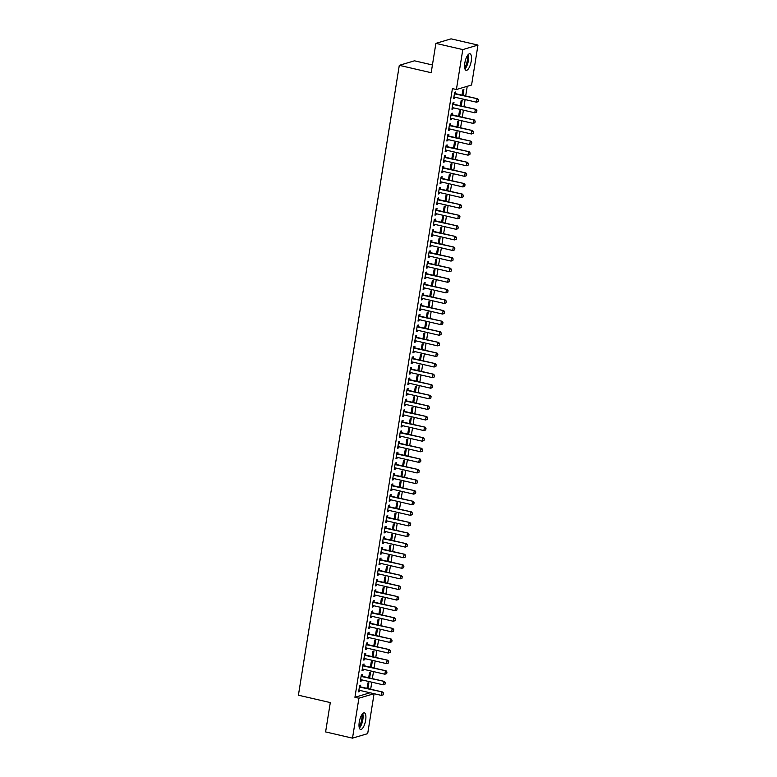 <?xml version="1.0" encoding="UTF-8"?>
<svg xmlns="http://www.w3.org/2000/svg" width="777" height="777" viewBox="0 0 777 777"><rect width="100%" height="100%" fill="white"/><g stroke="black" fill="none" stroke-linecap="round" stroke-linejoin="round"><path stroke-width="1.17" d="M359.256 722.115A8.508 2.962 -77 0 1 364.374 712.878A8.508 2.962 -77 0 1 365.656 720.211A8.508 2.962 -77 0 1 360.538 729.457A8.508 2.962 -77 0 1 359.256 722.115M464.831 63.015A8.508 2.962 -77 0 1 469.949 53.768A8.508 2.962 -77 0 1 471.231 61.111A8.508 2.962 -77 0 1 466.113 70.348A8.508 2.962 -77 0 1 464.831 63.015M370.668 689.228L371.794 682.187M372.358 678.632L373.494 671.6M374.058 668.045L375.184 661.004M375.757 657.449L376.884 650.407M377.457 646.852L378.584 639.821M379.147 636.266L380.274 629.224M380.847 625.67L381.973 618.628M382.546 615.073L383.673 608.041M384.236 604.487L385.363 597.445M385.936 593.89L387.063 586.849M387.636 583.294L388.762 576.262M389.326 572.707L390.452 565.666M391.025 562.111L392.152 555.069M392.725 551.515L393.852 544.483M394.425 540.928L395.551 533.886M396.115 530.332L397.241 523.29M397.814 519.735L398.941 512.703M399.514 509.149L400.641 502.107M401.204 498.552L402.331 491.511M402.904 487.956L404.03 480.924M404.603 477.369L405.73 470.328M406.293 466.773L407.42 459.731M407.993 456.177L409.12 449.145M409.693 445.59L410.819 438.549M411.383 434.994L412.519 427.952M413.082 424.397L414.209 417.366M414.782 413.811L415.909 406.769M416.482 403.214L417.608 396.173M418.172 392.618L419.298 385.586M419.871 382.031L420.998 374.99M421.571 371.435L422.698 364.394M423.261 360.839L424.388 353.807M424.961 350.252L426.087 343.211M426.66 339.656L427.787 332.614M428.35 329.06L429.487 322.018M430.05 318.463L431.177 311.431M431.75 307.877L432.876 300.835M433.449 297.28L434.576 290.239M435.139 286.684L436.266 279.652M436.839 276.097L437.966 269.056M438.539 265.501L439.665 258.459M440.229 254.905L441.355 247.873M441.928 244.318L443.055 237.276M443.628 233.722L444.755 226.68M445.318 223.125L446.445 216.093M447.018 212.539L448.144 205.497M448.717 201.942L449.844 194.901M450.417 191.346L451.544 184.314M452.107 180.759L453.234 173.718M453.807 170.163L454.933 163.121M455.507 159.567L456.633 152.535M457.197 148.98L458.323 141.938M458.896 138.384L460.023 131.342M460.596 127.787L461.723 120.756M462.286 117.201L463.413 110.159M463.986 106.604L465.112 99.563M465.685 96.008L467.239 86.305M374.087 693.706L367.686 733.634L352.505 738.15L358.906 698.212L374.067 693.696M432.43 64.967L414.481 60.81L399.3 65.336L298.407 695.201L330.303 702.583L325.602 731.924L352.505 738.15M399.3 65.336L431.186 72.708L435.887 43.366L451.068 38.85L477.972 45.076L471.581 85.014L456.4 89.53L462.801 49.592L477.972 45.076M369.629 678L370.571 672.154L369.541 672.455L368.687 677.787M362.111 676.184L362.364 674.601L361.334 674.902L360.324 681.254L361.344 680.953L361.528 679.817M373.028 656.818L373.96 650.971L372.941 651.272L372.086 656.594M365.501 654.992L365.753 653.408L364.734 653.719L363.714 660.071L364.743 659.77L364.918 658.624M376.418 635.625L377.36 629.778L376.33 630.089L375.476 635.411M368.9 633.809L369.153 632.225L368.123 632.527L367.103 638.888L368.133 638.577L368.317 637.441M379.807 614.442L380.749 608.595L379.72 608.896L378.865 614.228M372.29 612.626L372.542 611.033L371.523 611.344L370.503 617.696L371.523 617.394L371.707 616.258M383.207 593.259L384.139 587.412L383.119 587.713L382.265 593.036M375.68 591.433L375.942 589.85L374.912 590.161L373.892 596.513L374.922 596.212L375.097 595.065M386.596 572.066L387.538 566.219L386.509 566.53L385.654 571.853M379.079 570.25L379.331 568.667L378.302 568.968L377.292 575.33L378.312 575.019L378.496 573.882M389.996 550.883L390.928 545.036L389.899 545.337L389.054 550.67M382.469 549.067L382.721 547.474L381.701 547.785L380.681 554.137L381.711 553.836L381.886 552.7M393.385 529.7L394.318 523.853L393.298 524.154L392.443 529.477M385.868 527.874L386.12 526.291L385.091 526.602L384.071 532.954L385.101 532.653L385.285 531.507M396.775 508.508L397.717 502.661L396.688 502.972L395.833 508.294M389.258 506.691L389.51 505.108L388.49 505.409L387.47 511.771L388.49 511.46L388.675 510.324M400.174 487.325L401.107 481.478L400.087 481.779L399.232 487.111M392.647 485.508L392.909 483.916L391.88 484.226L390.86 490.578L391.89 490.277L392.064 489.141M403.564 466.142L404.506 460.295L403.477 460.596L402.622 465.918M396.047 464.316L396.299 462.733L395.27 463.043L394.25 469.395L395.279 469.094L395.464 467.948M406.963 444.949L407.896 439.102L406.866 439.413L406.021 444.735M399.436 443.133L399.689 441.55L398.669 441.851L397.649 448.212L398.669 447.902L398.854 446.765M410.353 423.766L411.286 417.919L410.266 418.22L409.411 423.552M402.836 421.95L403.088 420.357L402.059 420.668L401.039 427.02L402.068 426.719L402.253 425.582M413.743 402.583L414.685 396.736L413.655 397.037L412.801 402.36M406.225 400.757L406.478 399.174L405.448 399.485L404.438 405.837L405.458 405.536L405.643 404.39M417.142 381.39L418.075 375.544L417.055 375.854L416.2 381.177M409.615 379.574L409.867 377.991L408.848 378.292L407.828 384.654L408.857 384.343L409.032 383.207M420.532 360.207L421.474 354.361L420.444 354.662L419.59 359.994M413.014 358.391L413.267 356.798L412.237 357.109L411.218 363.461L412.247 363.16L412.432 362.024M423.931 339.025L424.864 333.178L423.834 333.479L422.989 338.801M416.404 337.199L416.657 335.615L415.637 335.926L414.617 342.278L415.637 341.967L415.821 340.831M427.321 317.832L428.253 311.985L427.233 312.296L426.379 317.618M419.803 316.016L420.056 314.432L419.026 314.734L418.007 321.095L419.036 320.784L419.221 319.648M430.711 296.649L431.653 290.802L430.623 291.103L429.768 296.435M423.193 294.823L423.446 293.24L422.416 293.551L421.406 299.903L422.426 299.601L422.61 298.465M434.11 275.466L435.042 269.619L434.022 269.92L433.168 275.243M426.583 273.64L426.835 272.057L425.815 272.368L424.796 278.72L425.825 278.409L426 277.272M437.5 254.273L438.442 248.426L437.412 248.737L436.557 254.06M429.982 252.457L430.235 250.874L429.205 251.175L428.185 257.537L429.215 257.226L429.399 256.089M440.899 233.09L441.831 227.243L440.802 227.544L439.957 232.877M433.372 231.264L433.624 229.681L432.604 229.992L431.585 236.344L432.604 236.043L432.789 234.907M444.289 211.907L445.221 206.06L444.201 206.361L443.346 211.684M436.761 210.081L437.024 208.498L435.994 208.809L434.974 215.161L436.004 214.85L436.188 213.714M447.678 190.715L448.62 184.868L447.591 185.179L446.736 190.501M440.161 188.898L440.413 187.315L439.384 187.616L438.374 193.978L439.393 193.667L439.578 192.531M451.078 169.532L452.01 163.685L450.99 163.986L450.136 169.318M443.55 167.706L443.803 166.123L442.783 166.433L441.763 172.785L442.793 172.484L442.968 171.348M454.467 148.349L455.409 142.502L454.38 142.803L453.525 148.125M446.95 146.523L447.202 144.94L446.173 145.241L445.153 151.602L446.183 151.292L446.367 150.155M457.857 127.156L458.799 121.309L457.77 121.62L456.925 126.942M450.339 125.34L450.592 123.757L449.572 124.058L448.552 130.419L449.572 130.109L449.757 128.972M461.256 105.973L462.189 100.126L461.169 100.427L460.314 105.759M453.729 104.147L453.991 102.564L452.962 102.875L451.942 109.227L452.972 108.926L453.156 107.789M456.4 89.53L452.418 88.607L354.924 697.29L370.075 692.773M455.429 93.561L455.681 91.977L454.662 92.278L453.642 98.64L454.662 98.329L454.846 97.193M462.956 95.377L463.888 89.53L462.859 89.841L462.014 95.163M452.039 114.743L452.292 113.16L451.262 113.461L450.242 119.823L451.272 119.512L451.456 118.376M459.557 116.569L460.499 110.722L459.469 111.024L458.615 116.346M448.64 135.926L448.892 134.343L447.873 134.654L446.853 141.006L447.882 140.705L448.057 139.569M456.167 137.752L457.099 131.905L456.08 132.207L455.225 137.539M445.25 157.119L445.503 155.536L444.483 155.837L443.463 162.199L444.483 161.888L444.667 160.752M452.768 158.935L453.71 153.088L452.68 153.399L451.825 158.722M441.86 178.302L442.113 176.719L441.083 177.02L440.064 183.382L441.093 183.071L441.278 181.935M449.378 180.128L450.31 174.281L449.291 174.582L448.436 179.905M438.461 199.485L438.714 197.902L437.694 198.213L436.674 204.565L437.694 204.264L437.878 203.127M445.988 201.311L446.921 195.464L445.891 195.765L445.046 201.097M435.071 220.678L435.324 219.095L434.294 219.396L433.284 225.757L434.304 225.447L434.489 224.31M442.589 222.494L443.531 216.647L442.502 216.958L441.647 222.28M431.672 241.861L431.934 240.278L430.905 240.588L429.885 246.94L430.914 246.63L431.089 245.493M439.199 243.687L440.132 237.84L439.112 238.141L438.257 243.463M428.282 263.044L428.535 261.46L427.515 261.771L426.495 268.123L427.515 267.822L427.7 266.686M435.8 264.87L436.742 259.023L435.712 259.324L434.858 264.656M424.893 284.236L425.145 282.653L424.116 282.954L423.096 289.316L424.125 289.005L424.31 287.869M432.41 286.053L433.343 280.206L432.323 280.516L431.468 285.839M421.493 305.419L421.746 303.836L420.726 304.147L419.706 310.499L420.736 310.188L420.911 309.052M429.021 307.245L429.953 301.398L428.933 301.699L428.078 307.022M418.104 326.612L418.356 325.019L417.327 325.33L416.317 331.682L417.336 331.381L417.521 330.244M425.621 328.428L426.563 322.581L425.534 322.882L424.679 328.215M414.704 347.795L414.967 346.212L413.937 346.513L412.917 352.875L413.947 352.564L414.131 351.427M422.232 349.611L423.164 343.764L422.144 344.075L421.289 349.397M411.315 368.978L411.567 367.395L410.547 367.706L409.528 374.058L410.547 373.756L410.732 372.61M418.832 370.804L419.774 364.957L418.745 365.258L417.9 370.58M407.925 390.171L408.178 388.578L407.148 388.888L406.128 395.24L407.158 394.939L407.342 393.803M415.442 391.987L416.385 386.14L415.355 386.441L414.5 391.773M404.526 411.354L404.778 409.77L403.758 410.071L402.739 416.433L403.768 416.122L403.943 414.986M412.053 413.17L412.985 407.323L411.965 407.634L411.111 412.956M401.136 432.536L401.388 430.953L400.359 431.264L399.349 437.616L400.369 437.315L400.553 436.169M408.653 434.362L409.596 428.515L408.566 428.817L407.711 434.139M397.737 453.729L397.999 452.136L396.969 452.447L395.949 458.799L396.979 458.498L397.164 457.362M405.264 455.545L406.196 449.698L405.176 450L404.322 455.332M394.347 474.912L394.599 473.329L393.58 473.63L392.56 479.992L393.58 479.681L393.764 478.545M401.864 476.728L402.807 470.881L401.777 471.192L400.932 476.515M390.957 496.095L391.21 494.512L390.18 494.823L389.16 501.175L390.19 500.874L390.375 499.728M398.475 497.921L399.417 492.074L398.387 492.375L397.533 497.698M387.558 517.288L387.81 515.695L386.791 516.006L385.771 522.358L386.8 522.057L386.975 520.92M395.085 519.104L396.017 513.257L394.998 513.558L394.143 518.89M384.168 538.471L384.421 536.888L383.391 537.189L382.381 543.55L383.401 543.24L383.585 542.103M391.686 540.287L392.628 534.44L391.598 534.751L390.744 540.073M380.779 559.654L381.031 558.071L380.002 558.381L378.982 564.733L380.011 564.432L380.196 563.286M388.296 561.48L389.228 555.633L388.209 555.934L387.354 561.256M377.379 580.846L377.632 579.253L376.612 579.564L375.592 585.916L376.612 585.615L376.796 584.479M384.906 582.663L385.839 576.816L384.809 577.117L383.964 582.449M373.99 602.029L374.242 600.446L373.213 600.747L372.193 607.109L373.222 606.798L373.407 605.662M381.507 603.846L382.449 597.999L381.42 598.309L380.565 603.632M370.59 623.212L370.843 621.629L369.823 621.94L368.803 628.292L369.833 627.991L370.007 626.845M378.117 625.038L379.05 619.191L378.03 619.492L377.175 624.815M367.2 644.405L367.453 642.822L366.423 643.123L365.413 649.475L366.433 649.174L366.618 648.037M374.718 646.221L375.66 640.374L374.631 640.675L373.776 646.008M363.811 665.588L364.063 664.005L363.034 664.306L362.014 670.668L363.044 670.357L363.228 669.22M371.328 667.414L372.261 661.557L371.241 661.868L370.386 667.19M360.411 686.771L360.664 685.188L359.644 685.499L358.624 691.851L359.644 691.549L359.829 690.403M367.939 688.597L368.871 682.75L367.842 683.051L366.997 688.373M435.887 43.366L462.801 49.592M354.924 697.29L358.906 698.212M453.729 98.116L454.662 98.329M452.029 108.702L452.972 108.926M450.33 119.299L451.272 119.512M448.63 129.895L449.572 130.109M446.94 140.482L447.882 140.705M445.24 151.078L446.183 151.292M443.541 161.674L444.483 161.888M441.851 172.261L442.793 172.484M440.151 182.857L441.093 183.071M438.451 193.454L439.393 193.667M436.761 204.04L437.694 204.264M435.062 214.637L436.004 214.85M433.362 225.233L434.304 225.447M431.662 235.82L432.604 236.043M429.972 246.416L430.914 246.63M428.273 257.012L429.215 257.226M426.573 267.599L427.515 267.822M424.883 278.195L425.825 278.409M423.183 288.791L424.125 289.005M421.484 299.378L422.426 299.601M419.794 309.974L420.736 310.188M418.094 320.571L419.036 320.784M416.394 331.157L417.336 331.381M414.695 341.754L415.637 341.967M413.005 352.35L413.947 352.564M411.305 362.937L412.247 363.16M409.605 373.533L410.547 373.756M407.915 384.129L408.857 384.343M406.216 394.716L407.158 394.939M404.516 405.312L405.458 405.536M402.826 415.909L403.768 416.122M401.126 426.495L402.068 426.719M399.427 437.092L400.369 437.315M397.737 447.688L398.669 447.902M396.037 458.275L396.979 458.498M394.337 468.871L395.279 469.094M392.638 479.467L393.58 479.681M390.948 490.054L391.89 490.277M389.248 500.65L390.19 500.874M387.548 511.247L388.49 511.46M385.858 521.833L386.8 522.057M384.159 532.43L385.101 532.653M382.459 543.026L383.401 543.24M380.769 553.612L381.711 553.836M379.069 564.209L380.011 564.432M377.369 574.805L378.312 575.019M375.67 585.392L376.612 585.615M373.98 595.988L374.922 596.212M372.28 606.584L373.222 606.798M370.58 617.171L371.523 617.394M368.89 627.767L369.833 627.991M367.191 638.364L368.133 638.577M365.491 648.95L366.433 649.174M363.801 659.547L364.743 659.77M362.101 670.143L363.044 670.357M360.402 680.73L361.344 680.953M358.702 691.326L359.644 691.549M478.331 101.573L478.593 99.99L478.331 101.573L476.486 102.195L454.555 97.125A1.088 1 -106.6 0 0 454.244 97.106L453.885 97.144M454.438 93.629L454.768 93.823A1.088 1 -106.6 0 0 455.069 93.949L477.729 98.796L478.593 99.99M454.535 93.026L455.507 93.609A1.088 1 -106.6 0 0 455.808 93.726L477.729 98.796M478.214 101.612L476.486 102.195L476.991 99.019L478.467 100.019M476.641 112.17L476.893 110.577L476.641 112.17L474.786 112.791L452.865 107.721A1.088 1 -106.6 0 0 452.554 107.692L452.185 107.731M452.748 104.225L453.078 104.419A1.088 1 -106.6 0 0 453.37 104.536L476.029 109.392L476.893 110.577M452.845 103.613L453.817 104.196A1.088 1 -106.6 0 0 454.108 104.322L476.029 109.392M476.515 112.209L474.786 112.791L475.291 109.615L476.767 110.616M474.941 122.766L475.194 121.173L474.941 122.766L473.086 123.388L451.165 118.308A1.088 1 -106.6 0 0 450.854 118.289L450.485 118.327M451.048 114.811L451.379 115.015A1.088 1 -106.6 0 0 451.67 115.132L474.339 119.988L475.194 121.173M451.146 114.209L452.117 114.792A1.088 1 -106.6 0 0 452.408 114.909L474.339 119.988M474.815 122.795L473.086 123.388L473.601 120.202L475.077 121.212M464.937 68.959A8.46 2.943 103 0 0 468.104 62.082A8.46 2.943 103 0 0 468.288 54.507M467.773 55.109A7.362 2.564 -77 0 1 467.735 61.995A7.362 2.564 -77 0 1 464.743 68.201M464.617 67.269A6.818 2.37 103 0 0 467.249 55.886M359.372 728.059A8.46 2.943 103 0 0 362.529 721.182A8.46 2.943 103 0 0 362.713 713.616M362.199 714.209A7.362 2.564 -77 0 1 362.16 721.095A7.362 2.564 -77 0 1 359.168 727.301M359.042 726.369A6.818 2.37 103 0 0 361.674 714.995M473.242 133.353L473.504 131.769L473.242 133.353L471.396 133.974L449.465 128.904A1.088 1 -106.6 0 0 449.155 128.885L448.785 128.924M449.349 125.408L449.679 125.602A1.088 1 -106.6 0 0 449.98 125.728L472.639 130.575L473.504 131.769M449.446 124.806L450.417 125.388A1.088 1 -106.6 0 0 450.718 125.505L472.639 130.575M473.125 133.391L471.396 133.974L471.901 130.798L473.378 131.799M471.552 143.949L471.804 142.356L471.552 143.949L469.697 144.571L447.766 139.501A1.088 1 -106.6 0 0 447.465 139.471L447.096 139.51M447.659 136.004L447.989 136.198A1.088 1 -106.6 0 0 448.28 136.315L470.94 141.171L471.804 142.356M447.756 135.392L448.727 135.975A1.088 1 -106.6 0 0 449.019 136.101L470.94 141.171M471.425 143.988L469.697 144.571L470.202 141.395L471.678 142.395M469.852 154.545L470.104 152.952L469.852 154.545L467.997 155.167L446.076 150.087A1.088 1 -106.6 0 0 445.765 150.068L445.396 150.107M445.959 146.591L446.289 146.795A1.088 1 -106.6 0 0 446.581 146.911L469.25 151.768L470.104 152.952M446.056 145.989L447.028 146.571A1.088 1 -106.6 0 0 447.319 146.688L469.25 151.768M469.726 154.574L467.997 155.167L468.512 151.981L469.978 152.991M468.152 165.132L468.405 163.549L468.152 165.132L466.297 165.754L444.376 160.684A1.088 1 -106.6 0 0 444.065 160.664L443.696 160.703M444.259 157.187L444.59 157.381A1.088 1 -106.6 0 0 444.881 157.508L467.55 162.354L468.405 163.549M444.357 156.585L445.328 157.168A1.088 1 -106.6 0 0 445.619 157.284L467.55 162.354M468.036 165.171L466.297 165.754L466.812 162.578L468.288 163.578M466.462 175.728L466.715 174.135L466.462 175.728L464.607 176.35L442.676 171.28A1.088 1 -106.6 0 0 442.366 171.261L442.006 171.29M442.569 167.783L442.89 167.978A1.088 1 -106.6 0 0 443.191 168.094L465.85 172.95L466.715 174.135M442.667 167.172L443.638 167.754A1.088 1 -106.6 0 0 443.929 167.881L465.85 172.95M466.336 175.767L464.607 176.35L465.112 173.174L466.588 174.174M464.763 186.325L465.015 184.732L464.763 186.325L462.907 186.946L440.986 181.867A1.088 1 -106.6 0 0 440.676 181.847L440.306 181.886M440.87 178.37L441.2 178.574A1.088 1 -106.6 0 0 441.491 178.691L464.151 183.547L465.015 184.732M440.967 177.768L441.938 178.351A1.088 1 -106.6 0 0 442.23 178.467L464.151 183.547M464.636 186.354L462.907 186.946L463.413 183.76L464.889 184.771M463.063 196.911L463.315 195.328L463.063 196.911L461.208 197.533L439.287 192.463A1.088 1 -106.6 0 0 438.976 192.443L438.607 192.482M439.17 188.966L439.5 189.161A1.088 1 -106.6 0 0 439.792 189.287L462.461 194.133L463.315 195.328M439.267 188.364L440.238 188.947A1.088 1 -106.6 0 0 440.53 189.064L462.461 194.133M462.937 196.95L461.208 197.533L461.723 194.357L463.199 195.357M461.363 207.508L461.625 205.915L461.363 207.508L459.518 208.129L437.587 203.059A1.088 1 -106.6 0 0 437.276 203.04L436.917 203.069M437.47 199.563L437.801 199.757A1.088 1 -106.6 0 0 438.102 199.874L460.761 204.73L461.625 205.915M437.568 198.951L438.539 199.534A1.088 1 -106.6 0 0 438.84 199.66L460.761 204.73M461.247 207.546L459.518 208.129L460.023 204.953L461.499 205.954M459.673 218.104L459.926 216.511L459.673 218.104L457.818 218.725L435.897 213.646A1.088 1 -106.6 0 0 435.586 213.626L435.217 213.665M435.78 210.149L436.111 210.353A1.088 1 -106.6 0 0 436.402 210.47L459.061 215.326L459.926 216.511M435.878 209.547L436.849 210.13A1.088 1 -106.6 0 0 437.14 210.246L459.061 215.326M459.547 218.133L457.818 218.725L458.323 215.54L459.799 216.55M457.974 228.691L458.226 227.107L457.974 228.691L456.118 229.312L434.197 224.242A1.088 1 -106.6 0 0 433.887 224.223L433.517 224.262M434.081 220.746L434.411 220.94A1.088 1 -106.6 0 0 434.702 221.066L457.371 225.922L458.226 227.107M434.178 220.144L435.149 220.726A1.088 1 -106.6 0 0 435.441 220.843L457.371 225.922M457.847 228.729L456.118 229.312L456.633 226.136L458.109 227.137M456.274 239.287L456.536 237.694L456.274 239.287L454.428 239.908L432.498 234.839A1.088 1 -106.6 0 0 432.187 234.819L431.818 234.848M432.381 231.342L432.711 231.536A1.088 1 -106.6 0 0 433.012 231.653L455.672 236.509L456.536 237.694M432.478 230.73L433.449 231.313A1.088 1 -106.6 0 0 433.751 231.439L455.672 236.509M456.157 239.326L454.428 239.908L454.933 236.732L456.41 237.733M454.584 249.883L454.836 248.29L454.584 249.883L452.729 250.505L430.798 245.425A1.088 1 -106.6 0 0 430.497 245.406L430.128 245.445M430.691 241.929L431.021 242.133A1.088 1 -106.6 0 0 431.313 242.249L453.972 247.105L454.836 248.29M430.788 241.326L431.759 241.909A1.088 1 -106.6 0 0 432.051 242.026L453.972 247.105M454.458 249.912L452.729 250.505L453.234 247.319L454.71 248.329M452.884 260.47L453.137 258.887L452.884 260.47L451.029 261.091L429.108 256.022A1.088 1 -106.6 0 0 428.797 256.002L428.428 256.041M428.991 252.525L429.322 252.719A1.088 1 -106.6 0 0 429.613 252.846L452.282 257.702L453.137 258.887M429.089 251.923L430.06 252.506A1.088 1 -106.6 0 0 430.351 252.622L452.282 257.702M452.758 260.509L451.029 261.091L451.544 257.915L453.02 258.916M451.184 271.066L451.437 269.473L451.184 271.066L449.329 271.688L427.408 266.618A1.088 1 -106.6 0 0 427.097 266.598L426.728 266.628M427.292 263.121L427.622 263.316A1.088 1 -106.6 0 0 427.913 263.432L450.582 268.288L451.437 269.473M427.389 262.509L428.36 263.092A1.088 1 -106.6 0 0 428.661 263.218L450.582 268.288M451.068 271.105L449.329 271.688L449.844 268.512L451.32 269.512M449.494 281.662L449.747 280.07L449.494 281.662L447.639 282.284L425.709 277.204A1.088 1 -106.6 0 0 425.398 277.185L425.038 277.224M425.602 273.708L425.932 273.912A1.088 1 -106.6 0 0 426.223 274.028L448.883 278.885L449.747 280.07M425.699 273.106L426.67 273.689A1.088 1 -106.6 0 0 426.962 273.805L448.883 278.885M449.368 281.692L447.639 282.284L448.144 279.098L449.621 280.108M447.795 292.249L448.047 290.666L447.795 292.249L445.94 292.871L424.019 287.801A1.088 1 -106.6 0 0 423.708 287.781L423.339 287.82M423.902 284.304L424.232 284.499A1.088 1 -106.6 0 0 424.524 284.625L447.183 289.481L448.047 290.666M423.999 283.702L424.97 284.285A1.088 1 -106.6 0 0 425.262 284.401L447.183 289.481M447.669 292.288L445.94 292.871L446.445 289.695L447.921 290.695M446.095 302.845L446.348 301.253L446.095 302.845L444.24 303.467L422.319 298.397A1.088 1 -106.6 0 0 422.008 298.378L421.639 298.407M422.202 294.901L422.533 295.095A1.088 1 -106.6 0 0 422.824 295.211L445.493 300.068L446.348 301.253M422.299 294.289L423.271 294.872A1.088 1 -106.6 0 0 423.562 294.998L445.493 300.068M445.979 302.884L444.24 303.467L444.755 300.291L446.231 301.291M444.405 313.442L444.658 311.849L444.405 313.442L442.55 314.063L420.619 308.984A1.088 1 -106.6 0 0 420.308 308.964L419.949 309.003M420.512 305.487L420.833 305.691A1.088 1 -106.6 0 0 421.134 305.808L443.793 310.664L444.658 311.849M420.61 304.885L421.571 305.468A1.088 1 -106.6 0 0 421.872 305.584L443.793 310.664M444.279 313.471L442.55 314.063L443.055 310.878L444.531 311.888M442.705 324.028L442.958 322.445L442.705 324.028L440.85 324.65L418.929 319.58A1.088 1 -106.6 0 0 418.618 319.561L418.249 319.6M418.813 316.084L419.143 316.278A1.088 1 -106.6 0 0 419.434 316.404L442.094 321.26L442.958 322.445M418.91 315.481L419.881 316.064A1.088 1 -106.6 0 0 420.172 316.181L442.094 321.26M442.579 324.067L440.85 324.65L441.355 321.474L442.832 322.474M441.006 334.625L441.258 333.032L441.006 334.625L439.151 335.246L417.23 330.176A1.088 1 -106.6 0 0 416.919 330.157L416.55 330.186M417.113 326.68L417.443 326.874A1.088 1 -106.6 0 0 417.735 326.991L440.404 331.847L441.258 333.032M417.21 326.068L418.181 326.651A1.088 1 -106.6 0 0 418.473 326.777L440.404 331.847M440.88 334.664L439.151 335.246L439.665 332.07L441.142 333.071M439.306 345.221L439.568 343.628L439.306 345.221L437.461 345.843L415.53 340.763A1.088 1 -106.6 0 0 415.219 340.744L414.85 340.782M415.413 337.267L415.744 337.471A1.088 1 -106.6 0 0 416.045 337.587L438.704 342.443L439.568 343.628M415.51 336.664L416.482 337.247A1.088 1 -106.6 0 0 416.783 337.364L438.704 342.443M439.19 345.25L437.461 345.843L437.966 342.667L439.442 343.667M437.616 355.808L437.869 354.225L437.616 355.808L435.761 356.429L413.83 351.359A1.088 1 -106.6 0 0 413.529 351.34L413.16 351.379M413.723 347.863L414.054 348.057A1.088 1 -106.6 0 0 414.345 348.183L437.004 353.04L437.869 354.225M413.82 347.261L414.792 347.843A1.088 1 -106.6 0 0 415.083 347.96L437.004 353.04M437.49 355.847L435.761 356.429L436.266 353.253L437.742 354.254M435.916 366.404L436.169 364.811L435.916 366.404L434.061 367.026L412.14 361.956A1.088 1 -106.6 0 0 411.829 361.936L411.46 361.965M412.024 358.459L412.354 358.653A1.088 1 -106.6 0 0 412.645 358.77L435.314 363.626L436.169 364.811M412.121 357.847L413.092 358.43A1.088 1 -106.6 0 0 413.383 358.556L435.314 363.626M435.79 366.443L434.061 367.026L434.576 363.85L436.052 364.85M434.217 377L434.479 375.408L434.217 377L432.362 377.622L410.441 372.542A1.088 1 -106.6 0 0 410.13 372.523L409.761 372.562M410.324 369.046L410.654 369.25A1.088 1 -106.6 0 0 410.955 369.366L433.615 374.223L434.479 375.408M410.421 368.444L411.392 369.026A1.088 1 -106.6 0 0 411.693 369.143L433.615 374.223M434.1 377.03L432.362 377.622L432.876 374.446L434.353 375.446M432.527 387.587L432.779 386.004L432.527 387.587L430.672 388.209L408.741 383.139A1.088 1 -106.6 0 0 408.43 383.119L408.071 383.158M408.634 379.642L408.964 379.836A1.088 1 -106.6 0 0 409.256 379.963L431.915 384.819L432.779 386.004M408.731 379.04L409.702 379.623A1.088 1 -106.6 0 0 409.994 379.739L431.915 384.819M432.4 387.626L430.672 388.209L431.177 385.033L432.653 386.033M430.827 398.183L431.08 396.591L430.827 398.183L428.972 398.805L407.051 393.735A1.088 1 -106.6 0 0 406.74 393.716L406.371 393.745M406.934 390.239L407.265 390.433A1.088 1 -106.6 0 0 407.556 390.549L430.225 395.406L431.08 396.591M407.031 389.627L408.003 390.209A1.088 1 -106.6 0 0 408.294 390.336L430.225 395.406M430.701 398.222L428.972 398.805L429.477 395.629L430.953 396.629M429.127 408.78L429.38 407.187L429.127 408.78L427.272 409.401L405.351 404.322A1.088 1 -106.6 0 0 405.04 404.302L404.671 404.341M405.235 400.825L405.565 401.029A1.088 1 -106.6 0 0 405.856 401.146L428.525 406.002L429.38 407.187M405.332 400.223L406.303 400.806A1.088 1 -106.6 0 0 406.594 400.922L428.525 406.002M429.011 408.809L427.272 409.401L427.787 406.225L429.263 407.226M427.437 419.366L427.69 417.783L427.437 419.366L425.582 419.988L403.651 414.918A1.088 1 -106.6 0 0 403.341 414.899L402.981 414.937M403.545 411.421L403.865 411.616A1.088 1 -106.6 0 0 404.166 411.742L426.826 416.598L427.69 417.783M403.642 410.819L404.603 411.402A1.088 1 -106.6 0 0 404.904 411.519L426.826 416.598M427.311 419.405L425.582 419.988L426.087 416.812L427.564 417.812M425.738 429.963L425.99 428.37L425.738 429.963L423.883 430.584L401.962 425.514A1.088 1 -106.6 0 0 401.651 425.495L401.282 425.524M401.845 422.018L402.175 422.212A1.088 1 -106.6 0 0 402.467 422.329L425.126 427.185L425.99 428.37M401.942 421.406L402.913 421.989A1.088 1 -106.6 0 0 403.205 422.115L425.126 427.185M425.611 430.002L423.883 430.584L424.388 427.408L425.864 428.409M424.038 440.559L424.291 438.966L424.038 440.559L422.183 441.181L400.262 436.101A1.088 1 -106.6 0 0 399.951 436.082L399.582 436.12M400.145 432.604L400.476 432.808A1.088 1 -106.6 0 0 400.767 432.925L423.436 437.781L424.291 438.966M400.242 432.002L401.214 432.585A1.088 1 -106.6 0 0 401.505 432.702L423.436 437.781M423.912 440.588L422.183 441.181L422.698 438.005L424.174 439.005M422.338 451.146L422.601 449.562L422.338 451.146L420.493 451.767L398.562 446.697A1.088 1 -106.6 0 0 398.251 446.678L397.892 446.717M398.446 443.201L398.776 443.395A1.088 1 -106.6 0 0 399.077 443.521L421.736 448.378L422.601 449.562M398.543 442.599L399.514 443.181A1.088 1 -106.6 0 0 399.815 443.298L421.736 448.378M422.222 451.184L420.493 451.767L420.998 448.591L422.474 449.592M420.648 461.742L420.901 460.149L420.648 461.742L418.793 462.364L396.872 457.294A1.088 1 -106.6 0 0 396.561 457.274L396.192 457.303M396.756 453.797L397.086 453.991A1.088 1 -106.6 0 0 397.377 454.108L420.036 458.964L420.901 460.149M396.853 453.185L397.824 453.768A1.088 1 -106.6 0 0 398.115 453.894L420.036 458.964M420.522 461.781L418.793 462.364L419.298 459.188L420.775 460.188M418.949 472.338L419.201 470.745L418.949 472.338L417.094 472.96L395.172 467.88A1.088 1 -106.6 0 0 394.862 467.861L394.493 467.9M395.056 464.384L395.386 464.588A1.088 1 -106.6 0 0 395.678 464.704L418.347 469.561L419.201 470.745M395.153 463.782L396.124 464.364A1.088 1 -106.6 0 0 396.416 464.481L418.347 469.561M418.822 472.367L417.094 472.96L417.608 469.784L419.085 470.784M417.249 482.925L417.511 481.342L417.249 482.925L415.404 483.547L393.473 478.477A1.088 1 -106.6 0 0 393.162 478.457L392.793 478.496M393.356 474.98L393.686 475.174A1.088 1 -106.6 0 0 393.988 475.301L416.647 480.157L417.511 481.342M393.453 474.378L394.425 474.961A1.088 1 -106.6 0 0 394.726 475.077L416.647 480.157M417.132 482.964L415.404 483.547L415.909 480.371L417.385 481.371M415.559 493.521L415.812 491.928L415.559 493.521L413.704 494.143L391.773 489.073A1.088 1 -106.6 0 0 391.472 489.054L391.103 489.083M391.666 485.576L391.997 485.771A1.088 1 -106.6 0 0 392.288 485.887L414.947 490.743L415.812 491.928M391.763 484.965L392.735 485.547A1.088 1 -106.6 0 0 393.026 485.674L414.947 490.743M415.433 493.56L413.704 494.143L414.209 490.967L415.685 491.967M413.859 504.118L414.112 502.525L413.859 504.118L412.004 504.739L390.083 499.66A1.088 1 -106.6 0 0 389.772 499.64L389.403 499.679M389.967 496.163L390.297 496.367A1.088 1 -106.6 0 0 390.588 496.484L413.257 501.34L414.112 502.525M390.064 495.561L391.035 496.144A1.088 1 -106.6 0 0 391.326 496.26L413.257 501.34M413.733 504.147L412.004 504.739L412.519 501.563L413.986 502.564M412.16 514.704L412.412 513.121L412.16 514.704L410.305 515.326L388.383 510.256A1.088 1 -106.6 0 0 388.073 510.236L387.704 510.275M388.267 506.759L388.597 506.954A1.088 1 -106.6 0 0 388.888 507.08L411.557 511.936L412.412 513.121M388.364 506.157L389.335 506.74A1.088 1 -106.6 0 0 389.627 506.857L411.557 511.936M412.043 514.743L410.305 515.326L410.819 512.15L412.296 513.15M410.47 525.301L410.722 523.708L410.47 525.301L408.615 525.922L386.684 520.852A1.088 1 -106.6 0 0 386.373 520.833L386.014 520.862M386.577 517.356L386.897 517.55A1.088 1 -106.6 0 0 387.199 517.667L409.858 522.523L410.722 523.708M386.674 516.744L387.645 517.327A1.088 1 -106.6 0 0 387.937 517.453L409.858 522.523M410.343 525.339L408.615 525.922L409.12 522.746L410.596 523.747M408.77 535.897L409.023 534.304L408.77 535.897L406.915 536.518L384.994 531.439A1.088 1 -106.6 0 0 384.683 531.419L384.314 531.458M384.877 527.942L385.207 528.146A1.088 1 -106.6 0 0 385.499 528.263L408.158 533.119L409.023 534.304M384.974 527.34L385.946 527.923A1.088 1 -106.6 0 0 386.237 528.039L408.158 533.119M408.644 535.926L406.915 536.518L407.42 533.343L408.896 534.343M407.07 546.484L407.323 544.9L407.07 546.484L405.215 547.105L383.294 542.035A1.088 1 -106.6 0 0 382.983 542.016L382.614 542.055M383.178 538.539L383.508 538.733A1.088 1 -106.6 0 0 383.799 538.859L406.468 543.715L407.323 544.9M383.275 537.937L384.246 538.519A1.088 1 -106.6 0 0 384.537 538.636L406.468 543.715M406.944 546.522L405.215 547.105L405.73 543.929L407.206 544.93M405.371 557.08L405.633 555.487L405.371 557.08L403.525 557.701L381.594 552.632A1.088 1 -106.6 0 0 381.284 552.612L380.924 552.641M381.478 549.135L381.808 549.329A1.088 1 -106.6 0 0 382.109 549.446L404.768 554.302L405.633 555.487M381.575 548.523L382.546 549.116A1.088 1 -106.6 0 0 382.847 549.232L404.768 554.302M405.254 557.119L403.525 557.701L404.03 554.525L405.507 555.526M403.681 567.676L403.933 566.083L403.681 567.676L401.826 568.298L379.904 563.218A1.088 1 -106.6 0 0 379.594 563.199L379.225 563.238M379.788 559.722L380.118 559.926A1.088 1 -106.6 0 0 380.409 560.042L403.069 564.898L403.933 566.083M379.885 559.119L380.856 559.702A1.088 1 -106.6 0 0 381.148 559.819L403.069 564.898M403.554 567.705L401.826 568.298L402.331 565.122L403.807 566.122M401.981 578.263L402.233 576.68L401.981 578.263L400.126 578.884L378.205 573.814A1.088 1 -106.6 0 0 377.894 573.795L377.525 573.834M378.088 570.318L378.418 570.512A1.088 1 -106.6 0 0 378.71 570.639L401.379 575.495L402.233 576.68M378.185 569.716L379.157 570.299A1.088 1 -106.6 0 0 379.448 570.415L401.379 575.495M401.855 578.302L400.126 578.884L400.641 575.708L402.117 576.709M400.281 588.859L400.543 587.266L400.281 588.859L398.436 589.481L376.505 584.411A1.088 1 -106.6 0 0 376.194 584.391L375.825 584.421M376.389 580.914L376.719 581.109A1.088 1 -106.6 0 0 377.02 581.225L399.679 586.081L400.543 587.266M376.486 580.302L377.457 580.895A1.088 1 -106.6 0 0 377.758 581.011L399.679 586.081M400.165 588.898L398.436 589.481L398.941 586.305L400.417 587.305M398.591 599.456L398.844 597.863L398.591 599.456L396.736 600.077L374.805 594.997A1.088 1 -106.6 0 0 374.504 594.978L374.135 595.017M374.699 591.501L375.029 591.705A1.088 1 -106.6 0 0 375.32 591.821L397.979 596.678L398.844 597.863M374.796 590.899L375.767 591.482A1.088 1 -106.6 0 0 376.058 591.608L397.979 596.678M398.465 599.485L396.736 600.077L397.241 596.901L398.718 597.901M396.892 610.042L397.144 608.459L396.892 610.042L395.037 610.664L373.115 605.594A1.088 1 -106.6 0 0 372.805 605.574L372.436 605.613M372.999 602.097L373.329 602.292A1.088 1 -106.6 0 0 373.62 602.418L396.289 607.274L397.144 608.459M373.096 601.495L374.067 602.078A1.088 1 -106.6 0 0 374.359 602.194L396.289 607.274M396.765 610.081L395.037 610.664L395.551 607.488L397.028 608.488M395.192 620.638L395.444 619.046L395.192 620.638L393.337 621.26L371.416 616.19A1.088 1 -106.6 0 0 371.105 616.171L370.736 616.2M371.299 612.694L371.629 612.888A1.088 1 -106.6 0 0 371.921 613.004L394.59 617.861L395.444 619.046M371.396 612.082L372.368 612.674A1.088 1 -106.6 0 0 372.669 612.791L394.59 617.861M395.075 620.677L393.337 621.26L393.852 618.084L395.328 619.084M393.502 631.235L393.754 629.642L393.502 631.235L391.647 631.856L369.716 626.777A1.088 1 -106.6 0 0 369.405 626.757L369.046 626.796M369.609 623.28L369.939 623.484A1.088 1 -106.6 0 0 370.231 623.601L392.89 628.457L393.754 629.642M369.706 622.678L370.678 623.261A1.088 1 -106.6 0 0 370.969 623.387L392.89 628.457M393.376 631.264L391.647 631.856L392.152 628.68L393.628 629.681M391.802 641.821L392.055 640.238L391.802 641.821L389.947 642.443L368.026 637.373A1.088 1 -106.6 0 0 367.715 637.354L367.346 637.393M367.909 633.877L368.24 634.071A1.088 1 -106.6 0 0 368.531 634.197L391.19 639.053L392.055 640.238M368.007 633.274L368.978 633.857A1.088 1 -106.6 0 0 369.269 633.974L391.19 639.053M391.676 641.86L389.947 642.443L390.452 639.267L391.929 640.267M390.103 652.418L390.355 650.825L390.103 652.418L388.247 653.039L366.326 647.969A1.088 1 -106.6 0 0 366.016 647.95L365.646 647.979M366.21 644.473L366.54 644.667A1.088 1 -106.6 0 0 366.831 644.784L389.5 649.64L390.355 650.825M366.307 643.861L367.278 644.454A1.088 1 -106.6 0 0 367.57 644.57L389.5 649.64M389.986 652.457L388.247 653.039L388.762 649.863L390.239 650.864M388.413 663.014L388.665 661.421L388.413 663.014L386.558 663.636L364.627 658.556A1.088 1 -106.6 0 0 364.316 658.537L363.957 658.575M364.52 655.06L364.84 655.264A1.088 1 -106.6 0 0 365.141 655.38L387.801 660.236L388.665 661.421M364.617 654.457L365.578 655.04A1.088 1 -106.6 0 0 365.88 655.166L387.801 660.236M388.286 663.043L386.558 663.636L387.063 660.46L388.539 661.46M386.713 673.601L386.965 672.018L386.713 673.601L384.858 674.222L362.937 669.152A1.088 1 -106.6 0 0 362.626 669.133L362.257 669.172M362.82 665.656L363.15 665.86A1.088 1 -106.6 0 0 363.442 665.976L386.101 670.833L386.965 672.018M362.917 665.054L363.889 665.636A1.088 1 -106.6 0 0 364.18 665.753L386.101 670.833M386.587 673.64L384.858 674.222L385.363 671.046L386.839 672.047M385.013 684.197L385.266 682.604L385.013 684.197L383.158 684.819L361.237 679.749A1.088 1 -106.6 0 0 360.926 679.729L360.557 679.758M361.12 676.252L361.451 676.446A1.088 1 -106.6 0 0 361.742 676.563L384.411 681.419L385.266 682.604M361.218 675.64L362.189 676.233A1.088 1 -106.6 0 0 362.48 676.349L384.411 681.419M384.887 684.236L383.158 684.819L383.673 681.643L385.149 682.643M383.314 694.793L383.576 693.201L383.314 694.793L381.468 695.415L359.537 690.335A1.088 1 -106.6 0 0 359.227 690.316L358.857 690.355M359.421 686.839L359.751 687.043A1.088 1 -106.6 0 0 360.052 687.159L382.711 692.016L383.576 693.201M359.518 686.237L360.489 686.819A1.088 1 -106.6 0 0 360.79 686.946L382.711 692.016M383.197 694.823L381.468 695.415L381.973 692.239L383.45 693.239M455.069 93.949L455.808 93.726M454.768 93.823L455.507 93.609M453.37 104.536L454.108 104.322M453.078 104.419L453.817 104.196M451.67 115.132L452.408 114.909M451.379 115.015L452.117 114.792M449.98 125.728L450.718 125.505M449.679 125.602L450.417 125.388M448.28 136.315L449.019 136.101M447.989 136.198L448.727 135.975M446.581 146.911L447.319 146.688M446.289 146.795L447.028 146.571M444.881 157.508L445.619 157.284M444.59 157.381L445.328 157.168M443.191 168.094L443.929 167.881M442.89 167.978L443.638 167.754M441.491 178.691L442.23 178.467M441.2 178.574L441.938 178.351M439.792 189.287L440.53 189.064M439.5 189.161L440.238 188.947M438.102 199.874L438.84 199.66M437.801 199.757L438.539 199.534M436.402 210.47L437.14 210.246M436.111 210.353L436.849 210.13M434.702 221.066L435.441 220.843M434.411 220.94L435.149 220.726M433.012 231.653L433.751 231.439M432.711 231.536L433.449 231.313M431.313 242.249L432.051 242.026M431.021 242.133L431.759 241.909M429.613 252.846L430.351 252.622M429.322 252.719L430.06 252.506M427.913 263.432L428.661 263.218M427.622 263.316L428.36 263.092M426.223 274.028L426.962 273.805M425.932 273.912L426.67 273.689M424.524 284.625L425.262 284.401M424.232 284.499L424.97 284.285M422.824 295.211L423.562 294.998M422.533 295.095L423.271 294.872M421.134 305.808L421.872 305.584M420.833 305.691L421.571 305.468M419.434 316.404L420.172 316.181M419.143 316.278L419.881 316.064M417.735 326.991L418.473 326.777M417.443 326.874L418.181 326.651M416.045 337.587L416.783 337.364M415.744 337.471L416.482 337.247M414.345 348.183L415.083 347.96M414.054 348.057L414.792 347.843M412.645 358.77L413.383 358.556M412.354 358.653L413.092 358.43M410.955 369.366L411.693 369.143M410.654 369.25L411.392 369.026M409.256 379.963L409.994 379.739M408.964 379.836L409.702 379.623M407.556 390.549L408.294 390.336M407.265 390.433L408.003 390.209M405.856 401.146L406.594 400.922M405.565 401.029L406.303 400.806M404.166 411.742L404.904 411.519M403.865 411.616L404.603 411.402M402.467 422.329L403.205 422.115M402.175 422.212L402.913 421.989M400.767 432.925L401.505 432.702M400.476 432.808L401.214 432.585M399.077 443.521L399.815 443.298M398.776 443.395L399.514 443.181M397.377 454.108L398.115 453.894M397.086 453.991L397.824 453.768M395.678 464.704L396.416 464.481M395.386 464.588L396.124 464.364M393.988 475.301L394.726 475.077M393.686 475.174L394.425 474.961M392.288 485.887L393.026 485.674M391.997 485.771L392.735 485.547M390.588 496.484L391.326 496.26M390.297 496.367L391.035 496.144M388.888 507.08L389.627 506.857M388.597 506.954L389.335 506.74M387.199 517.667L387.937 517.453M386.897 517.55L387.645 517.327M385.499 528.263L386.237 528.039M385.207 528.146L385.946 527.923M383.799 538.859L384.537 538.636M383.508 538.733L384.246 538.519M382.109 549.446L382.847 549.232M381.808 549.329L382.546 549.116M380.409 560.042L381.148 559.819M380.118 559.926L380.856 559.702M378.71 570.639L379.448 570.415M378.418 570.512L379.157 570.299M377.02 581.225L377.758 581.011M376.719 581.109L377.457 580.895M375.32 591.821L376.058 591.608M375.029 591.705L375.767 591.482M373.62 602.418L374.359 602.194M373.329 602.292L374.067 602.078M371.921 613.004L372.669 612.791M371.629 612.888L372.368 612.674M370.231 623.601L370.969 623.387M369.939 623.484L370.678 623.261M368.531 634.197L369.269 633.974M368.24 634.071L368.978 633.857M366.831 644.784L367.57 644.57M366.54 644.667L367.278 644.454M365.141 655.38L365.88 655.166M364.84 655.264L365.578 655.04M363.442 665.976L364.18 665.753M363.15 665.86L363.889 665.636M361.742 676.563L362.48 676.349M361.451 676.446L362.189 676.233M360.052 687.159L360.79 686.946M359.751 687.043L360.489 686.819"/></g></svg>
